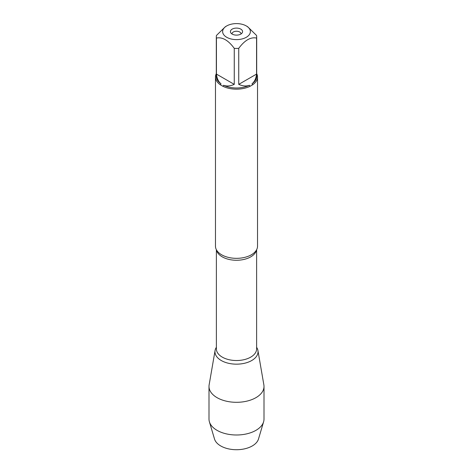 <?xml version="1.0" encoding="UTF-8"?>
<svg xmlns="http://www.w3.org/2000/svg" width="473" height="473" viewBox="0 0 473 473"><rect width="100%" height="100%" fill="white"/><g stroke="black" fill="none" stroke-linecap="round" stroke-linejoin="round"><path stroke-width="0.71" d="M215.469 77.022L215.469 246.197A21.031 12.138 0 0 0 217.941 251.908A21.031 12.138 0 0 0 221.63 254.781A21.031 12.138 0 0 0 255.059 251.908A21.031 12.138 0 0 0 257.531 246.197L257.531 77.022A21.031 12.138 180 0 1 252.617 84.821L250.01 86.328A21.031 12.138 180 0 1 222.99 86.328L220.383 84.821A21.031 12.138 180 0 1 215.469 77.022A21.031 12.138 180 0 1 216.315 73.622M256.685 73.622A21.031 12.138 180 0 1 257.531 77.022M238.037 23.65A13.871 8.011 0 0 0 226.691 25.944A13.871 8.011 0 0 0 226.691 37.272A13.871 8.011 0 0 0 246.309 37.272A13.871 8.011 0 0 0 246.309 25.944A13.871 8.011 0 0 0 238.037 23.65M226.691 25.944L225.349 26.719L216.439 35.475A20.185 11.654 0 0 0 216.315 36.764A20.185 11.654 0 0 0 216.439 38.059C222.381 36.853 228.323 40.282 234.265 48.352A20.185 11.654 0 0 0 238.735 48.352C244.683 40.282 250.625 36.847 256.561 38.059A20.185 11.654 0 0 0 256.685 36.764A20.185 11.654 0 0 0 256.561 35.475L247.651 26.719L246.309 25.944M216.439 38.059L216.439 74.084C216.912 78.447 218.437 81.687 221.003 83.81A20.185 11.654 180 0 1 216.315 76.336L216.315 36.764M238.735 48.352L238.735 84.377C242.75 86.145 246.315 86.447 249.437 85.282A20.185 11.654 180 0 1 223.563 85.282C226.685 86.447 230.25 86.145 234.265 84.377L234.265 48.352M256.685 36.764L256.685 76.336A20.185 11.654 180 0 1 251.997 83.81C254.563 81.687 256.088 78.447 256.561 74.084L256.561 38.059M222.99 86.328L223.563 85.282M249.437 85.282L250.01 86.328M221.003 83.81L220.383 84.821M252.617 84.821L251.997 83.81M256.62 347.312A21.533 12.428 180 0 1 248.201 362.17A21.533 12.428 180 0 1 221.275 360.527A21.533 12.428 180 0 1 216.38 347.312A21.533 12.428 0 0 0 215.073 350.505A21.533 12.428 0 0 0 221.275 360.527A21.533 12.428 0 0 0 245.718 362.968A21.533 12.428 0 0 0 257.927 350.505A21.533 12.428 0 0 0 256.62 347.312M240.804 29.125A6.09 3.518 180 0 1 242.058 33.045A6.09 3.518 180 0 1 236.5 35.126A6.09 3.518 180 0 1 230.942 33.045A6.09 3.518 180 0 1 233.047 28.711A6.09 3.518 180 0 1 240.804 29.125M256.561 74.084L238.735 84.377M234.265 84.377L216.439 74.084M241.005 33.973A4.511 2.607 0 0 0 241.011 33.843A4.511 2.607 0 0 0 239.693 31.998A4.511 2.607 0 0 0 234.774 31.437A4.511 2.607 0 0 0 231.989 33.843A4.511 2.607 0 0 0 231.995 33.973M215.073 350.505L209.137 384.851A27.505 15.881 0 0 0 208.995 386.429A27.505 15.881 0 0 0 217.054 397.657A27.505 15.881 0 0 0 247.024 401.098A27.505 15.881 0 0 0 264.005 386.429A27.505 15.881 0 0 0 263.863 384.851L257.927 350.505M208.995 386.429L208.995 419.113A27.505 15.881 0 0 0 209.397 421.804A27.505 15.881 0 0 0 217.054 430.341A27.505 15.881 0 0 0 244.831 434.249A27.505 15.881 0 0 0 263.603 421.804A27.505 15.881 0 0 0 264.005 419.113L264.005 386.429M263.603 421.804L258.489 439.015A22.308 12.883 180 0 1 243.258 449.114A22.308 12.883 180 0 1 220.725 445.944A22.308 12.883 180 0 1 214.511 439.015L209.397 421.804M256.496 249.957A20.12 11.618 180 0 1 236.5 260.262A20.12 11.618 180 0 1 216.504 249.957M216.38 249.72L216.38 348.908A20.12 11.618 0 0 0 236.5 360.527A20.12 11.618 0 0 0 256.62 348.908L256.62 249.72"/></g></svg>
